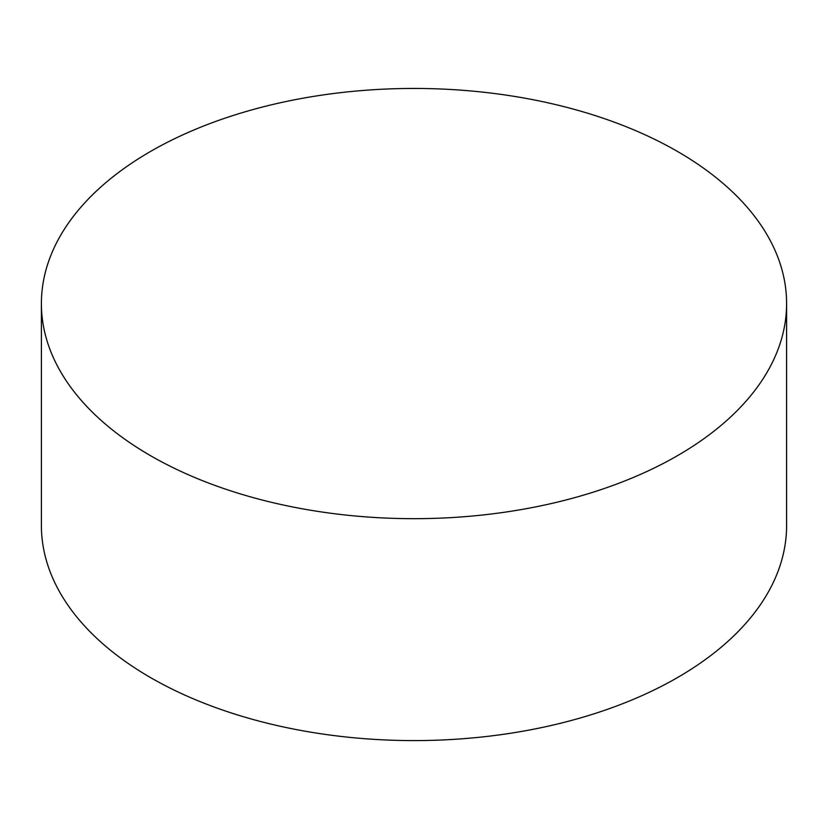 <?xml version="1.0" encoding="UTF-8"?>
<svg xmlns="http://www.w3.org/2000/svg" width="828" height="828" viewBox="0 0 828 828"><rect width="100%" height="100%" fill="white"/><g stroke="black" fill="none" stroke-linecap="round" stroke-linejoin="round"><path stroke-width="1.24" d="M150.53 455.679A372.6 215.114 0 0 0 556.592 502.306A372.6 215.114 0 0 0 786.6 303.565A372.6 215.114 0 0 0 414 88.441A372.6 215.114 0 0 0 41.4 303.565A372.6 215.114 0 0 0 150.53 455.679M41.4 303.565L41.4 525.469A372.6 215.114 0 0 0 150.53 677.583A372.6 215.114 0 0 0 556.592 724.221A372.6 215.114 0 0 0 786.6 525.469L786.6 303.565"/></g></svg>
